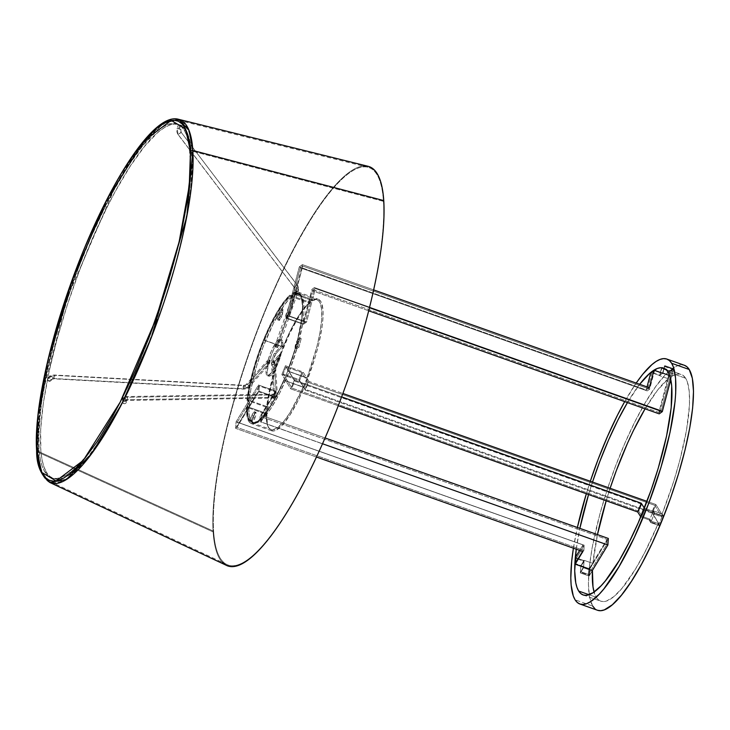 <?xml version="1.0" encoding="UTF-8"?>
<svg xmlns="http://www.w3.org/2000/svg" width="730" height="730" viewBox="0 0 730 730"><rect width="100%" height="100%" fill="white"/><g stroke="black" fill="none" stroke-linecap="round" stroke-linejoin="round"><path stroke-width="0.55" stroke-dasharray="3.65 2.74" d="M368.112 166.303A211.791 51.063 -70.5 0 0 268.85 301.481A211.791 51.063 -70.5 0 0 213.133 531.942L213.607 531.23L38.069 451.295A191.753 46.236 109.5 0 1 88.513 242.625A191.753 46.236 109.5 0 1 178.375 120.249A191.753 46.236 109.5 0 1 192.547 151.265A191.753 46.236 109.5 0 1 140.379 363.969A191.753 46.236 109.5 0 1 50.178 481.572A191.753 46.236 109.5 0 1 38.069 451.295L213.607 531.23A210.833 50.835 -70.5 0 0 226.921 564.527A210.833 50.835 -70.5 0 0 326.091 435.217A210.833 50.835 -70.5 0 0 383.46 201.343L192.547 151.265L383.46 201.343A210.833 50.835 -70.5 0 0 291.261 254.195A210.833 50.835 -70.5 0 0 213.607 531.23L213.133 531.942L37.595 452.007A1.925 1.633 -3.7 0 1 36.883 451.432A1.925 1.633 176.3 0 0 37.595 452.007A192.711 46.465 109.5 0 1 88.294 242.305A192.711 46.465 109.5 0 1 178.613 119.309M164.186 122.932L142.751 143.737L116.627 183.787L67.078 298.315L41.601 397.312L37.595 452.007L213.133 531.942A211.791 51.063 109.5 0 1 265.045 310.606A211.791 51.063 109.5 0 1 363.038 166.038M383.761 200.567L383.46 201.343L383.761 200.567M222.404 562.401A211.791 51.063 109.5 0 1 213.133 531.942A211.791 51.063 -70.5 0 0 226.51 565.394M213.607 531.23A210.833 50.835 -70.5 0 0 305.797 478.369A210.833 50.835 -70.5 0 0 383.46 201.343A210.833 50.835 -70.5 0 0 367.874 167.243A210.833 50.835 -70.5 0 0 269.069 301.8A210.833 50.835 -70.5 0 0 213.607 531.23M49.768 482.448A192.711 46.465 109.5 0 1 37.595 452.007L40.926 470.768L49.768 482.448M192.547 151.265L192.829 161.978L191.141 187.318L189.198 201.69L183.203 233.18L174.598 267.29L163.721 302.695L144.056 355.282L136.857 371.999L121.919 403.225L106.717 430.527L91.852 452.865L84.726 461.898L71.412 475.248L65.362 479.437L59.796 481.909L54.759 482.649L50.306 481.636L46.474 478.889L43.307 474.427L40.843 468.295L39.082 460.557L37.787 440.573L39.475 415.242L41.418 400.861L47.413 369.371L56.018 335.271L73.064 282.081L86.56 247.269L93.759 230.552L108.697 199.336L123.89 172.025L138.764 149.686L152.725 133.17L159.204 127.303L165.254 123.114L170.82 120.642L175.857 119.903L180.31 120.915L184.143 123.671L187.309 128.124L189.773 134.256L191.534 141.994L192.547 151.265M296.827 290.832L298.141 291.325A6.734 6.543 106.7 0 0 297.174 284.946L294.208 287.337A2.884 2.801 -73.3 0 1 294.619 290.075L296.827 290.832L276.953 347.37L277.701 347.635L280.548 339.532L281.196 339.705L279.754 339.295L276.907 347.398L276.059 347.106L295.942 290.567L298.196 291.334L294.564 290.056L295.942 290.567L276.059 347.106L274.69 346.595L276.953 347.37L296.827 290.832M178.129 134.484L178.175 134.658A6.734 6.543 -73.3 0 1 177.207 128.288L180.73 129.538A2.884 2.801 106.7 0 0 181.14 132.267L178.129 134.484L181.186 132.303L297.22 285.129L294.163 287.164L178.129 134.484L294.163 287.31L297.22 285.129L181.14 132.267A2.884 2.801 -73.3 0 1 180.73 129.538L178.521 128.781L179.881 124.912L182.144 125.688L180.766 125.177L179.407 129.046L180.785 129.548L179.407 129.046L180.766 125.177L178.503 124.41L179.881 124.912L178.521 128.781L177.153 128.27L179.407 129.046L177.207 128.288A6.734 6.543 106.7 0 0 178.175 134.658L181.186 132.449L178.129 134.484M247.506 384.619A1.925 1.606 -138.4 0 1 248.939 386.882A6.734 3.34 11.4 0 1 244.012 388.214A1.925 0.474 93.1 0 0 244.112 386.261A1.925 0.474 93.1 0 0 243.747 385.285A1.925 0.474 93.1 0 0 243.482 385.586A1.925 0.474 93.1 0 0 243.3 386.207A2.884 1.433 -168.6 0 0 245.417 385.632A1.925 1.606 -138.4 0 1 247.506 384.619L269.452 359.945A1.925 1.606 -138.4 0 1 270.209 360.401L267.07 363.941L267.709 365.776L266.477 366.862L269.625 363.33A1.925 1.606 -138.4 0 1 268.786 363.221L246.849 387.895A1.925 1.606 41.6 0 0 247.506 384.619A1.925 1.606 41.6 0 0 246.849 387.895L268.786 363.221A1.925 1.606 -138.4 0 1 269.452 359.945L247.506 384.619M54.458 378.56A1.925 0.474 -86.9 0 1 54.203 378.861A1.925 0.474 -86.9 0 1 53.828 377.894A1.925 0.474 -86.9 0 1 53.938 375.932A6.734 3.34 -168.6 0 0 49.01 377.264A1.925 1.606 41.6 0 0 52.533 378.514A2.884 1.433 11.4 0 1 54.641 377.948A1.925 0.474 -86.9 0 1 54.458 378.56A1.925 0.474 93.1 0 0 54.641 377.948A1.925 0.474 93.1 0 0 54.75 376.014A1.925 0.474 93.1 0 0 54.394 375.019A1.925 0.474 93.1 0 0 54.12 375.32L243.482 385.586A1.925 0.474 -86.9 0 1 243.756 385.285A1.925 0.474 -86.9 0 1 244.121 386.279A1.925 0.474 -86.9 0 1 244.012 388.214A1.925 0.474 -86.9 0 1 243.829 388.825L54.458 378.56L243.829 388.825A1.925 0.474 -86.9 0 1 243.555 389.126A1.925 0.474 -86.9 0 1 243.19 388.132A1.925 0.474 -86.9 0 1 243.3 386.207A1.925 0.474 -86.9 0 1 243.482 385.586L54.12 375.32A1.925 0.474 -86.9 0 1 54.385 375.019A1.925 0.474 -86.9 0 1 54.75 375.987A1.925 0.474 -86.9 0 1 54.641 377.948A2.884 1.433 -168.6 0 0 52.533 378.514A1.925 1.606 -138.4 0 1 50.434 379.527L48.937 381.215A1.925 1.606 41.6 0 0 49.594 377.939L51.1 376.251A1.925 1.606 -138.4 0 1 52.533 378.514A1.925 1.606 41.6 0 0 51.1 376.251L49.594 377.939A1.925 1.606 41.6 0 0 48.937 381.215L50.434 379.527A1.925 1.606 -138.4 0 1 51.1 376.251A1.925 1.606 41.6 0 0 49.01 377.264A6.734 3.34 11.4 0 1 53.938 375.932A1.925 0.474 -86.9 0 1 54.12 375.32A1.925 0.474 93.1 0 0 53.938 375.932A1.925 0.474 93.1 0 0 53.828 377.866A1.925 0.474 93.1 0 0 54.184 378.861A1.925 0.474 93.1 0 0 54.458 378.56M274.653 396.226A1.925 1.633 176.3 0 0 277.19 395.341A6.734 3.203 -152.8 0 1 277.008 396.253A6.734 3.203 -152.8 0 1 274.535 397.357A1.925 1.268 89.1 0 1 273.577 398.078A1.925 1.268 89.1 0 1 272.399 397.01A1.925 1.268 89.1 0 1 272.527 394.957A2.884 1.369 27.2 0 0 273.586 394.483A2.884 1.369 27.2 0 0 273.668 394.09A1.925 1.633 176.3 0 0 274.653 396.226L272.582 364.361A1.925 1.633 176.3 0 0 273.467 364.48L273.759 369.042L275.42 368.084L274.854 361.797A1.925 1.633 176.3 0 0 274.133 361.35L276.205 393.214A1.925 1.633 -3.7 0 1 274.653 396.226A1.925 1.633 -3.7 0 1 276.205 393.214L274.133 361.35A1.925 1.633 176.3 0 0 272.582 364.361L274.653 396.226M127.266 399.693A1.925 1.268 -90.9 0 0 127.394 397.64A1.925 1.268 -90.9 0 0 126.217 396.572A1.925 1.268 -90.9 0 0 125.259 397.293A6.734 3.203 27.2 0 0 122.786 398.398A6.734 3.203 27.2 0 0 122.604 399.301A1.925 1.633 -3.7 0 1 126.126 400.551A2.884 1.369 -152.8 0 1 126.199 400.168A2.884 1.369 -152.8 0 1 127.266 399.693A1.925 1.268 89.1 0 1 126.29 400.414A1.925 1.268 89.1 0 1 125.131 399.337A1.925 1.268 89.1 0 1 125.259 397.293L272.527 394.957A1.925 1.268 -90.9 0 0 272.399 397.001A1.925 1.268 -90.9 0 0 273.558 398.078A1.925 1.268 -90.9 0 0 274.535 397.357L127.266 399.693A2.884 1.369 27.2 0 0 126.199 400.168A2.884 1.369 27.2 0 0 126.126 400.551L126.272 402.732A1.925 1.633 -3.7 0 1 122.75 401.482L122.604 399.301A1.925 1.633 176.3 0 0 126.126 400.551A1.925 1.633 176.3 0 0 122.604 399.301L122.75 401.482A1.925 1.633 -3.7 0 1 126.272 402.732L126.126 400.551A1.925 1.633 -3.7 0 1 122.604 399.301A6.734 3.203 -152.8 0 1 122.786 398.398A6.734 3.203 -152.8 0 1 125.259 397.293A1.925 1.268 -90.9 0 0 125.14 399.346A1.925 1.268 -90.9 0 0 126.308 400.414A1.925 1.268 -90.9 0 0 127.266 399.693L274.535 397.357A1.925 1.268 -90.9 0 0 274.662 395.304A1.925 1.268 -90.9 0 0 273.504 394.227A1.925 1.268 -90.9 0 0 272.527 394.957L125.259 397.293A1.925 1.268 89.1 0 1 126.235 396.563A1.925 1.268 89.1 0 1 127.394 397.649A1.925 1.268 89.1 0 1 127.266 399.693M267.554 366.195L267.07 363.941A19.254 4.645 109.5 0 1 279.754 339.295L280.548 339.532A19.254 4.645 109.5 0 1 281.552 342.443L282.866 342.918A19.254 4.645 -70.5 0 0 281.552 339.833A19.254 4.645 -70.5 0 0 272.509 351.887A19.254 4.645 -70.5 0 0 267.363 373.039L266.039 372.574A19.254 4.645 109.5 0 1 266.477 366.862L267.29 366.533M275.566 367.646L273.759 369.042A19.254 4.645 109.5 0 1 267.353 375.649A19.254 4.645 109.5 0 1 266.039 372.574L266.477 366.862L269.625 363.33L270.209 360.401L267.07 363.941L268.193 359.717L271.314 351.139L274.991 343.994L277.619 340.563L279.754 339.295L276.907 347.398L277.701 347.635L280.548 339.532L281.433 341.421L281.461 345.555L282.784 346.02A19.254 4.645 -70.5 0 0 282.866 342.918L281.552 342.443A19.254 4.645 109.5 0 1 281.461 345.555L282.784 346.02L275.986 353.676A5.055 1.223 -70.5 0 0 273.558 358.841A5.055 1.223 -70.5 0 0 273.421 362.737A5.055 1.223 -70.5 0 0 274.243 362.281L272.929 361.815A5.055 1.223 109.5 0 1 272.107 362.272A5.055 1.223 109.5 0 1 272.235 358.375A5.055 1.223 109.5 0 1 274.662 353.201L275.986 353.676L274.662 353.201L281.461 345.555L273.887 354.324L272.144 358.713L272.044 362.244L274.243 362.281L281.05 354.634L279.727 354.159L272.929 361.815L279.727 354.159A19.254 4.645 109.5 0 1 275.146 366.36L275.566 367.19M273.467 364.48L271.971 364.005L271.487 362.536L273.029 361.259L274.854 361.797L273.467 364.48L273.759 369.042L271.633 372.464L268.01 375.695L266.806 375.257L266.295 374.198L266.039 372.574L267.363 373.039A19.254 4.645 -70.5 0 0 268.676 376.123A19.254 4.645 -70.5 0 0 281.05 354.634L279.727 354.159L275.146 366.36L274.854 361.797L273.467 364.48M274.535 397.357A6.734 3.203 27.2 0 0 277.008 396.253A6.734 3.203 27.2 0 0 277.19 395.341A1.925 1.633 176.3 0 0 273.668 394.09A2.884 1.369 -152.8 0 1 273.586 394.483A2.884 1.369 -152.8 0 1 272.527 394.957A1.925 1.268 89.1 0 1 273.485 394.227A1.925 1.268 89.1 0 1 274.653 395.295A1.925 1.268 89.1 0 1 274.535 397.357M126.272 402.732L125.204 403.617L123.735 403.617L122.631 401.792L123.808 400.597L125.286 400.597L126.299 401.482L126.272 402.732M275.986 353.676L273.467 359.178L273.367 362.71L281.05 354.634L280.247 357.289L275 369.672L271.688 374.508L269.032 376.187L267.536 374.38L267.381 370.749L269.68 359.616L273.695 349.268L278.869 341.093L280.685 339.842L282.026 340.143L282.765 341.987L282.784 346.02L275.986 353.676M269.625 363.33L270.209 360.401L268.111 359.981L267.472 361.98L269.625 363.33M244.012 388.214A6.734 3.34 -168.6 0 0 248.939 386.882A1.925 1.606 -138.4 0 1 245.417 385.632A2.884 1.433 11.4 0 1 243.3 386.207A1.925 0.474 93.1 0 0 243.199 388.159A1.925 0.474 93.1 0 0 243.565 389.126A1.925 0.474 93.1 0 0 243.829 388.825A1.925 0.474 93.1 0 0 244.012 388.214M48.937 381.215L50.279 381.179L51.063 379.874L50.516 378.56L48.901 377.821L47.477 379.281L48.937 381.215M276.907 347.398L274.69 346.595L276.907 347.398M297.174 284.946A6.734 6.543 -73.3 0 1 298.141 291.325L294.619 290.075A2.884 2.801 106.7 0 0 294.208 287.337L297.174 284.946M179.881 124.912L182.135 125.688L179.881 124.912M685.652 378.268L668.041 372.017L685.652 378.268A120.331 29.017 -70.5 0 0 681.199 374.371A120.331 29.017 -70.5 0 0 671.746 376.306L669.711 375.585L671.746 376.306L676.026 374.353L679.812 374.034L683.034 375.348L685.652 378.268L687.286 381.726L689.266 391.481L689.494 404.748L686.538 430.107L679.885 460.165L673.644 481.608L662.128 513.957A120.331 29.017 -70.5 0 0 685.652 378.268M653.332 510.827L662.128 513.957L663.442 516.073L659.509 525.709L658.195 523.592L649.399 520.472A120.331 29.017 -70.5 0 0 653.332 510.827L654.637 512.944L650.704 522.58L659.509 525.709L663.442 516.073L654.637 512.944L663.442 516.073L662.128 513.957L653.332 510.827L654.637 512.944L650.704 522.58L649.399 520.472L658.195 523.592L644.654 552.646L635.383 569.208L621.96 588.353L613.811 596.638L606.648 600.972L603.518 601.602L600.726 601.192A120.331 29.017 -70.5 0 0 658.195 523.592L659.509 525.709L650.704 522.58L649.399 520.472A120.331 29.017 -70.5 0 0 653.332 510.827M596.273 597.295A120.331 29.017 -70.5 0 0 600.726 601.192L598.308 599.75L596.273 597.295L589.028 594.722L596.273 597.295L594.065 592.03A120.331 29.017 -70.5 0 0 596.273 597.295M592.696 606.055L589.575 597.25L588.426 584.228L589.292 567.511L592.149 547.719L599.896 513.984L607.086 490.049L615.572 466.032L625.035 442.845L635.109 421.383L645.402 402.476L655.531 386.845L665.103 375.101L673.744 367.683L677.613 365.684L681.127 364.872L684.411 365.301A129.958 31.335 -70.5 0 0 615.7 465.694A129.958 31.335 -70.5 0 0 592.696 606.055L575.085 599.805L592.696 606.055A129.958 31.335 -70.5 0 0 597.505 610.262M573.406 548.193A129.958 31.335 109.5 0 1 577.384 527.48L573.406 548.193M586.336 493.745A129.958 31.335 109.5 0 1 590.314 481.252L586.336 493.745M624.688 401.619A129.958 31.335 109.5 0 1 636.195 383.049L624.688 401.619M576.235 549.197A120.331 29.017 109.5 0 1 579.857 528.356L576.235 549.197M588.562 494.538A120.331 29.017 109.5 0 1 592.514 482.037L588.489 494.785M627.444 402.595A120.331 29.017 109.5 0 1 639.672 384.29L627.444 402.595M584.137 560.321A120.331 29.017 -70.5 0 0 583.653 567.192L580.56 572.265L583.653 567.192A120.331 29.017 -70.5 0 1 584.137 560.321L592.942 563.441L584.137 560.321L580.843 565.732L589.648 568.852L592.942 563.441L597.468 534.606A120.331 29.017 -70.5 0 0 592.942 563.441L589.648 568.852L589.146 576.034L589.648 568.852L580.843 565.732L584.137 560.321M668.315 378.76A120.331 29.017 -70.5 0 0 645.055 408.846L657.474 390.295L668.315 378.76L670.295 371.241L673.726 368.787L671.746 376.306L673.726 368.787L670.295 371.241L661.489 368.112L664.92 365.657L673.726 368.787L664.92 365.657L662.94 373.185L664.92 365.657L661.489 368.112L670.295 371.241L668.315 378.76L659.509 375.64L668.315 378.76M610.125 488.279A120.331 29.017 -70.5 0 0 606.174 500.78L610.125 488.279M662.785 373.276A120.331 29.017 -70.5 0 0 659.509 375.64L661.489 368.112L659.509 375.64A120.331 29.017 -70.5 0 1 662.785 373.276L664.647 366.214L673.452 369.334L670.332 371.57L659.19 413.855L670.332 371.57L661.526 368.449L659.664 375.512L650.859 372.382L659.664 375.512L661.845 368.221L659.664 375.512L652.054 372.473L659.975 375.284L661.845 368.221L670.332 371.57L673.452 369.334L670.788 379.454L673.452 369.334L664.647 366.214L662.475 373.505L654.555 370.685L652.054 372.473L647.191 390.924L649.682 389.136L654.555 370.685L652.054 372.473L647.191 390.924L300.276 267.837L287.009 318.161L289.5 316.373L305.35 321.994L302.859 323.782L287.009 318.161L302.859 323.782L311.929 289.354L314.429 287.565L661.343 410.652L672.257 369.252L669.766 371.032L658.852 412.441L661.343 410.652L658.852 412.441L311.929 289.354L658.852 412.441L669.766 371.032L661.845 368.221L669.766 371.032L672.257 369.252L661.343 410.652L314.429 287.565L305.35 321.994L289.5 316.373L302.767 266.048L649.682 389.136L654.555 370.685L662.475 373.505L664.337 366.442L672.257 369.252L664.647 366.214L662.785 373.276M594.959 608.774L597.669 610.317M592.441 570.623L589.146 576.034L580.341 572.913L580.843 565.732L580.341 572.913L589.146 576.034L592.441 570.623M583.635 567.502L580.341 572.913L583.635 567.502M46.556 472.456L44.795 471.836A187.719 45.26 109.5 0 1 78.019 269.087A187.719 45.26 109.5 0 1 177.28 124.073A187.719 45.26 109.5 0 1 184.234 130.15L185.995 130.779A187.719 45.26 -70.5 0 0 179.042 124.702A187.719 45.26 -70.5 0 0 79.78 269.708A187.719 45.26 -70.5 0 0 46.556 472.456A187.719 45.26 -70.5 0 0 53.5 478.533A187.719 45.26 -70.5 0 0 152.762 333.528A187.719 45.26 -70.5 0 0 185.995 130.779L184.234 130.15A187.719 45.26 109.5 0 1 151 332.907A187.719 45.26 109.5 0 1 51.739 477.913A187.719 45.26 109.5 0 1 44.795 471.836L46.556 472.456L49.832 476.38L53.746 478.615L58.263 479.154L63.337 477.977L68.921 475.102L74.962 470.558L88.175 456.642L102.474 436.768L109.856 424.833L124.73 397.522L139.284 366.524L152.944 333.035L165.208 298.333L175.583 263.767L183.686 230.643L189.189 200.257L190.904 186.451L192.163 162.297L190.503 143.5L188.596 136.346L185.995 130.779L182.719 126.856L178.804 124.62L174.287 124.082L169.205 125.259L163.62 128.133L157.58 132.678L144.367 146.593L130.068 166.467L115.249 191.525L107.812 205.714L93.267 236.712L79.597 270.2L67.333 304.903L56.958 339.468L48.864 372.592L43.353 402.978L40.652 429.477L40.853 451.058L42.039 459.736L43.946 466.89L46.556 472.456M44.795 471.836L48.07 475.759L51.985 477.995L56.502 478.524L61.576 477.347L67.16 474.473L73.201 469.928L79.643 463.76L93.458 446.787L108.095 424.212L122.968 396.901L137.523 365.903L151.183 332.405L163.447 297.712L173.822 263.138L181.925 230.023L185.018 214.41L189.143 185.831L190.402 161.677L188.742 142.879L186.834 135.716L184.234 130.15L180.958 126.235L177.043 123.99L172.526 123.461L167.444 124.638L161.859 127.513L155.819 132.057L142.606 145.973L128.307 165.838L113.488 190.904L106.051 205.093L91.505 236.082L77.836 269.58L65.572 304.273L55.197 338.848L47.103 371.962L41.592 402.358L38.891 428.848L39.092 450.428L40.278 459.115L42.185 466.269L44.795 471.836M251.047 420.653L249.733 420.179A68.346 16.48 109.5 0 1 261.833 346.358A68.346 16.48 109.5 0 1 297.968 293.56A68.346 16.48 109.5 0 1 300.495 295.769L301.818 296.243A68.346 16.48 -70.5 0 0 299.291 294.026A68.346 16.48 -70.5 0 0 263.147 346.823A68.346 16.48 -70.5 0 0 251.047 420.653A68.346 16.48 -70.5 0 0 253.584 422.862A68.346 16.48 -70.5 0 0 289.719 370.064A68.346 16.48 -70.5 0 0 301.818 296.243L300.495 295.769A68.346 16.48 109.5 0 1 288.396 369.599A68.346 16.48 109.5 0 1 252.261 422.396A68.346 16.48 109.5 0 1 249.733 420.179L253.666 422.889L257.161 422.661L261.395 419.951L266.204 414.886L271.414 407.65L279.517 393.361L289.792 369.882L298.032 344.66L302.987 321.538L303.972 311.892L303.899 304.036L302.767 298.269L300.623 294.81L299.2 293.998L297.557 293.807L293.679 295.276L289.135 299.181L284.098 305.359L273.358 323.527L263.083 347.005L256.632 365.967L250.764 389.966L248.802 409.174L249.404 416.018L251.047 420.653M249.733 420.179L252.343 422.424L253.994 422.615L257.873 421.146L262.417 417.241L267.454 411.063L278.194 392.895L288.469 369.416L296.709 344.195L301.663 321.072L302.649 311.427L302.576 303.57L300.495 295.769L297.886 293.533L294.391 293.761L290.157 296.462L285.348 301.536L280.137 308.763L269.361 328.555L261.76 346.54L255.308 365.502L249.441 389.501L247.479 408.7L248.09 415.543L249.733 420.179M277.51 318.517L278.833 318.992A4.809 1.159 -70.5 0 0 279.152 320.351A4.809 1.159 -70.5 0 0 281.534 317.057L280.21 316.592A4.809 1.159 109.5 0 1 277.838 319.886A4.809 1.159 109.5 0 1 277.51 318.517L277.756 315.041L279.079 315.515A68.83 16.598 109.5 0 1 282.939 309.164L281.616 308.699A68.83 16.598 -70.5 0 0 277.756 315.041L279.079 315.515L278.833 318.992L277.51 318.517L277.774 319.849L280.21 316.592L281.534 317.057A4.809 1.159 -70.5 0 0 282.702 312.641L281.379 312.175A4.809 1.159 109.5 0 1 280.21 316.592L281.379 312.175L282.702 312.641L282.939 309.164L281.616 308.699L281.379 312.175L281.616 308.699L279.69 311.756L277.756 315.041L277.51 318.517M307.038 378.04A69.797 16.826 109.5 0 1 306.956 378.259A69.797 16.826 109.5 0 1 305.195 382.684L306.071 382.995A69.797 16.826 -70.5 0 0 318.262 299.227A69.797 16.826 -70.5 0 0 283.778 347.015L263.521 339.824A69.797 16.826 109.5 0 1 289.865 295.157L309.237 302.028A69.797 16.826 109.5 0 1 309.319 301.955A69.797 16.826 109.5 0 1 312.44 299.729A69.797 16.826 109.5 0 1 312.513 299.683L293.141 292.812A69.797 16.826 109.5 0 1 298.013 292.046A69.797 16.826 109.5 0 1 287.675 371.168L307.038 378.04L316.948 346.431L320.078 331.904L321.684 319.32L321.656 309.401L319.995 302.749L318.581 300.769L316.811 299.747L312.276 300.568L312.513 299.683A69.797 16.826 -70.5 0 0 312.44 299.729L306.545 322.085L303.424 324.312L309.319 301.955A69.797 16.826 -70.5 0 0 309.237 302.028L309 302.913A68.83 16.598 -70.5 0 0 283.048 346.951L263.676 340.08A68.83 16.598 109.5 0 1 289.637 296.042L309 302.913L302.904 309.684L296.289 319.704L289.536 332.369L283.048 346.951L277.208 362.573L272.363 378.313L266.331 407.157A69.797 16.826 -70.5 0 0 266.313 407.331L276.104 391.253L275.648 397.786L265.857 413.864A69.797 16.826 -70.5 0 0 265.857 414.01L266.769 422.36L268.905 427.944L270.538 429.349L272.518 429.797L277.4 427.816L283.267 422.104L289.774 413.016L303.288 387.238A69.797 16.826 -70.5 0 0 303.379 387.028L299.482 380.741L281.871 374.49L290.796 388.88L338.282 405.734L290.796 388.88L294.373 380.12L285.448 365.73L303.06 371.981L308.899 381.407L305.332 390.167L652.246 513.254L659.61 525.144L663.187 516.384L655.823 504.494L652.246 513.254L655.823 504.494L646.981 501.364L655.823 504.494L663.187 516.384L654.381 513.263L653.149 511.274L644.344 508.153L653.149 511.274L654.381 513.263L654.025 514.139L652.793 512.15L653.149 511.274L652.793 512.15L644.873 509.339L652.793 512.15L654.025 514.139L654.381 513.263L663.187 516.384L659.61 525.144L652.246 513.254L305.332 390.167L303.379 387.028L305.332 390.167L308.899 381.407L342.908 393.47L308.899 381.407L306.956 378.259A69.797 16.826 109.5 0 1 305.195 382.684A69.797 16.826 109.5 0 1 303.379 387.028L299.482 380.741L281.871 374.49L290.796 388.88L294.373 380.12L341.64 396.892L294.373 380.12L285.448 365.73L281.871 374.49L285.448 365.73L303.06 371.981L299.482 380.741L303.06 371.981L306.956 378.259A69.797 16.826 -70.5 0 0 307.038 378.04L306.892 377.793A68.83 16.598 -70.5 0 0 317.057 299.82A68.83 16.598 -70.5 0 0 312.276 300.568L292.903 293.697A68.83 16.598 109.5 0 1 297.694 292.949A68.83 16.598 109.5 0 1 287.52 370.913L306.892 377.793L287.52 370.913L295.769 347.179L299.665 331.767L302.083 317.906L302.895 306.399L302.028 297.922L299.546 292.995L297.74 291.954L295.595 291.9L293.141 292.812L292.903 293.697L297.438 292.867L299.209 293.898L300.623 295.869L301.654 298.762L302.503 307.111L301.709 318.444L297.575 339.56L293.086 355.163L287.52 370.913L307.038 378.04M640.776 516.913L649.581 520.034L650.804 522.023L659.61 525.144L650.804 522.023L649.581 520.034L649.937 519.158L642.008 516.347L644.873 509.339L641.652 504.156L638.796 511.164L642.008 516.347L644.873 509.339L641.652 504.156L294.738 381.06L285.977 366.916L283.112 373.924L298.962 379.545L301.818 372.537L285.977 366.916L301.818 372.537L307.823 382.219L304.957 389.227L651.881 512.314L659.09 523.957L661.946 516.949L654.737 505.306L651.881 512.314L654.737 505.306L307.823 382.219L654.737 505.306L661.946 516.949L654.025 514.139L661.946 516.949L659.09 523.957L651.881 512.314L304.957 389.227L298.962 379.545L283.112 373.924L291.881 388.068L638.796 511.164L642.008 516.347L649.937 519.158L651.169 521.147L659.09 523.957L651.169 521.147L650.804 522.023L651.169 521.147L649.937 519.158L649.581 520.034L640.776 516.913M641.652 504.156L638.796 511.164L291.881 388.068L294.738 381.06L641.652 504.156M285.977 366.916L283.112 373.924L291.881 388.068L294.738 381.06L285.977 366.916M304.957 389.227L307.823 382.219L301.818 372.537L298.962 379.545L304.957 389.227M647.036 386.9L646.233 389.957L649.353 387.721L646.233 389.957L299.309 266.861L285.813 318.07L303.424 324.312L312.267 290.768L315.387 288.542L369.499 307.731L315.387 288.542L306.545 322.085L288.934 315.834L302.43 264.634L373.687 289.91L302.43 264.634L299.309 266.861L646.233 389.957L647.036 386.9M368.723 310.798L312.267 290.768L368.723 310.798M299.309 266.861L285.813 318.07L288.934 315.834L302.43 264.634L299.309 266.861M312.44 299.729L315.387 288.542L312.267 290.768L309.319 301.955L312.44 299.729M285.813 318.07L303.424 324.312L306.545 322.085L288.934 315.834L285.813 318.07M647.191 390.924L649.682 389.136L302.767 266.048L300.276 267.837L647.191 390.924M287.009 318.161L289.5 316.373L302.767 266.048L300.276 267.837L287.009 318.161M314.429 287.565L311.929 289.354L302.859 323.782L305.35 321.994L314.429 287.565M582.996 544.909L579.647 550.411L582.996 544.909L236.082 421.821L582.996 544.909L582.54 551.433L582.996 544.909M608.336 538.457L589.822 568.862L589.365 575.395L592.295 570.577L589.365 575.395L580.56 572.265L583.699 566.535L583.653 567.192L583.699 566.535L575.769 563.724L583.699 566.535L580.56 572.265L589.365 575.395L589.822 568.862L608.336 538.457M261.422 415.37L325.069 437.954L261.422 415.37L276.104 391.253L258.493 385.011L236.082 421.821L235.626 428.346L258.037 391.535L275.648 397.786L260.966 421.904L261.422 415.37L260.966 421.904L322.523 443.749L260.966 421.904L265.857 413.864L266.313 407.331L261.422 415.37M316.464 457.026L235.626 428.346L316.464 457.026M575.304 557.538L584.11 560.658L581.016 565.741L589.822 568.862L581.016 565.741L584.11 560.658L584.064 561.315L576.134 558.505L575.769 563.724L583.854 550.457L584.219 545.237L576.134 558.505L575.769 563.724L583.854 550.457L236.931 427.369L258.968 391.198L259.332 385.969L275.183 391.599L274.818 396.819L258.968 391.198L274.818 396.819L259.743 421.575L260.108 416.346L607.022 539.433L588.891 569.199L588.526 574.428L606.657 544.662L607.022 539.433L606.657 544.662L259.743 421.575L606.657 544.662L588.526 574.428L580.606 571.617L588.526 574.428L588.891 569.199L607.022 539.433L260.108 416.346L275.183 391.599L259.332 385.969L237.296 422.15L584.219 545.237L576.134 558.505L584.064 561.315L580.97 566.389L588.891 569.199L580.97 566.389L584.11 560.658L575.304 557.538M235.626 428.346L258.037 391.535L258.493 385.011L236.082 421.821L235.626 428.346M258.037 391.535L275.648 397.786L276.104 391.253L258.493 385.011L258.037 391.535M583.854 550.457L584.219 545.237L237.296 422.15L236.931 427.369L583.854 550.457M258.968 391.198L259.332 385.969L237.296 422.15L236.931 427.369L258.968 391.198M260.108 416.346L259.743 421.575L274.818 396.819L275.183 391.599L260.108 416.346M298.844 347.416L297.521 346.942A68.83 16.598 -70.5 0 0 299.848 338.118L301.171 338.583A68.83 16.598 109.5 0 1 298.844 347.416L297.521 346.942L295.86 348.137A4.809 1.159 109.5 0 1 295.413 348.256A4.809 1.159 109.5 0 1 295.677 344.085A4.809 1.159 109.5 0 1 298.187 339.304L299.51 339.769A4.809 1.159 -70.5 0 0 297 344.56A4.809 1.159 -70.5 0 0 296.736 348.721A4.809 1.159 -70.5 0 0 297.183 348.602L295.86 348.137L297.183 348.602L298.844 347.416L301.171 338.583L299.51 339.769L298.187 339.304L299.848 338.118L301.171 338.583L298.826 340.536L296.781 345.299L296.672 348.694L298.844 347.416M263.676 340.08L283.048 346.951A68.83 16.598 -70.5 0 0 266.724 406.519L247.351 399.648A68.83 16.598 109.5 0 1 263.676 340.08L270.164 325.498L276.916 312.832L283.532 302.813L289.637 296.042L289.865 295.157L286.863 298.141L283.678 302.019L276.962 312.175L270.109 325.032L263.521 339.824L257.599 355.683L252.68 371.67L249.067 386.836L246.968 400.286L253 371.442L257.845 355.702L263.676 340.08M246.877 406.5L266.24 413.372A68.83 16.598 -70.5 0 0 271.031 429.559A68.83 16.598 -70.5 0 0 303.132 386.991L283.76 380.12A68.83 16.598 109.5 0 1 251.658 422.688A68.83 16.598 109.5 0 1 246.877 406.5L247.014 416.273L249.176 421.949L250.828 423.382L252.845 423.838L257.799 421.821L263.758 416.027L270.355 406.802L277.208 394.674L283.76 380.12L277.154 394.2L270.401 406.145L263.895 415.233L258.037 420.945L253.146 422.925L251.166 422.478L249.532 421.073L247.397 415.489L246.877 406.5L246.484 407.139L265.857 414.01A69.797 16.826 109.5 0 1 265.857 413.864A69.797 16.826 109.5 0 1 266.313 407.331A69.797 16.826 109.5 0 1 266.331 407.157L246.968 400.286A69.797 16.826 109.5 0 1 263.521 339.824L283.778 347.015A69.797 16.826 -70.5 0 0 271.587 430.782A69.797 16.826 -70.5 0 0 306.071 382.995L305.195 382.684A69.797 16.826 109.5 0 1 303.379 387.028A69.797 16.826 109.5 0 1 303.288 387.238L283.915 380.366A69.797 16.826 109.5 0 1 251.339 423.601A69.797 16.826 109.5 0 1 246.484 407.139L265.857 414.01L266.24 413.372L246.877 406.5M251.485 420.161L250.162 419.695A68.83 16.598 -70.5 0 0 251.704 422.177L253.027 422.643A68.83 16.598 109.5 0 1 251.485 420.161L250.162 419.695L252.069 415.023A4.809 1.159 109.5 0 1 254.451 411.729A4.809 1.159 109.5 0 1 253.611 417.505L254.925 417.98A4.809 1.159 -70.5 0 0 255.765 412.204A4.809 1.159 -70.5 0 0 253.392 415.498L252.069 415.023L253.392 415.498L251.485 420.161L253.027 422.643L254.925 417.98L253.611 417.505L251.704 422.177L253.027 422.643L255.555 416.209L255.947 412.359L254.131 413.91L251.485 420.161M306.071 382.995L315.141 357.326L318.599 344.679L322.04 327.323L323.043 317.468L322.97 309.447L320.844 301.49L318.171 299.2L316.491 298.999L312.531 300.505L305.368 307.366L297.311 319.192L289.043 334.97L281.287 353.329L276.734 366.223L271.25 385.33L267.819 402.695L266.806 412.541L267.326 423.792L268.038 426.457L270.219 429.979L273.358 431.01L275.246 430.572L281.962 425.517L289.792 415.251L298.068 400.66L306.071 382.995M303.288 387.238L283.76 380.12L303.288 387.238M266.331 407.157L246.968 400.286L247.351 399.648L266.724 406.519L266.331 407.157M289.865 295.157L309.237 302.028L309 302.913L289.637 296.042L289.865 295.157M312.513 299.683L293.141 292.812L292.903 293.697L312.276 300.568L312.513 299.683M253.611 417.505L254.752 413.317L254.441 411.729L252.808 413.445L250.162 419.695L251.704 422.177L253.611 417.505M281.534 317.057L282.939 309.164L279.079 315.515L279.088 320.324L281.534 317.057M298.187 339.304L295.723 343.949L295.349 348.228L297.521 346.942L299.848 338.118L298.187 339.304M50.178 481.572L226.921 564.527M178.375 120.249L367.874 167.243M281.196 339.705L298.196 291.334L297.229 284.983L181.186 132.303L180.785 129.548L182.144 125.688M274.69 346.595L294.564 290.056L294.163 287.31L178.12 134.63L177.153 128.27L178.503 124.41M47.824 378.295L49.33 376.607C49.412 375.767 51.1 375.229 54.394 375.019L243.756 385.285L245.754 384.965L267.682 360.31M267.39 366.423L248.62 387.539C248.638 388.351 246.95 388.88 243.555 389.126L54.184 378.861L52.204 379.171L50.708 380.859M275.584 367.327L277.345 394.592L277.017 396.244L273.558 398.078L125.925 400.469L126.29 399.803L126.427 401.984M122.585 402.23L122.777 398.407L126.235 396.563L273.869 394.182L273.504 394.839L271.441 362.983M272.107 362.272L273.421 362.737M267.353 375.649L268.676 376.123M583.115 594.941L600.726 601.192M663.588 368.121L681.199 374.371M179.042 124.702L177.28 124.073M53.5 478.533L51.739 477.913M299.291 294.026L297.968 293.56M253.584 422.862L252.261 422.396M277.838 319.886L279.152 320.351M298.013 292.046L318.262 299.227M317.057 299.82L297.694 292.949M251.658 422.688L271.031 429.559M271.587 430.782L251.339 423.601M255.765 412.204L254.451 411.729M296.736 348.721L295.413 348.256"/><path stroke-width="1.09" d="M363.038 166.038A211.791 51.063 109.5 0 1 383.761 200.567L192.848 150.48L383.761 200.567A211.791 51.063 -70.5 0 0 368.112 166.303L178.613 119.309A192.711 46.465 109.5 0 1 192.848 150.48A1.925 1.633 176.3 0 0 190.484 151.411L189.252 185.785L179.06 242.132L155.6 319.941L120.204 402.12L83.266 460.429L56.091 480.951L41.692 472.374L36.774 449.945L37.787 459.17L39.539 466.871L41.993 472.967L45.141 477.402L48.947 480.139L53.381 481.143L58.391 480.413L63.939 477.949L69.961 473.788L76.404 467.948L83.202 460.502L97.61 441.075L112.639 416.255L120.204 402.12L135.077 371.05L149.121 337.269L167.471 284.399L177.217 249.651L181.186 232.925L187.154 201.599L190.293 174.069L190.484 151.411L189.471 142.195L187.729 134.493L185.265 128.398L182.117 123.963L178.312 121.226L173.877 120.213L168.867 120.952L163.328 123.407L157.306 127.577L144.056 140.863L136.966 149.842L122.175 172.07L114.619 185.101L99.554 214.364L85.027 246.941L78.147 264.087L59.787 316.966L54.631 334.504L46.072 368.44L40.104 399.766L38.179 414.074L36.965 427.287L36.774 449.945A1.925 1.633 176.3 0 0 36.883 451.432A1.925 1.633 -3.7 0 1 36.774 449.945L38.006 415.571L48.198 359.233L71.659 281.424L107.054 199.244L143.993 140.936L171.167 120.404L185.566 128.982L190.484 151.411A1.925 1.633 -3.7 0 1 192.848 150.48L189.052 130.451L178.613 119.309L164.186 122.932M178.613 119.309C152.607 111.489 103.578 190.685 69.943 286.06C47.267 349.77 34.027 414.895 36.619 450.693C36.473 464.791 40.862 475.367 49.768 482.448L66.366 479.491L91.35 454.014L121.728 403.964L151.119 338.081L186.825 216.518L192.848 150.48A192.711 46.465 109.5 0 1 140.415 364.252A192.711 46.465 109.5 0 1 49.768 482.448L226.51 565.394A211.791 51.063 -70.5 0 0 326.137 435.5A211.791 51.063 -70.5 0 0 383.761 200.567A211.791 51.063 109.5 0 1 322.231 444.406A211.791 51.063 109.5 0 1 222.404 562.401M668.041 372.017A120.331 29.017 109.5 0 1 646.743 501.984A120.331 29.017 109.5 0 1 583.115 594.941A120.331 29.017 109.5 0 1 578.662 591.044L589.028 594.722L578.662 591.044A120.331 29.017 109.5 0 1 576.235 549.197L574.711 570.842L575.769 582.887L576.992 587.477L578.662 591.044L580.761 593.563L583.27 594.996L586.163 595.333L592.997 592.742L601 585.871L605.343 580.907L619.241 560.521L628.776 543.01L638.102 523.136L650.923 490.596L658.214 468.286L666.563 436.038L671.189 407.714L671.7 385.741L669.711 375.585L662.94 373.185A120.331 29.017 -70.5 0 0 662.785 373.276A120.331 29.017 -70.5 0 1 662.94 373.185L669.711 375.585L668.041 372.017A120.331 29.017 109.5 0 0 663.588 368.121A120.331 29.017 109.5 0 0 639.672 384.29L649.837 373.24L657.283 368.486L660.54 367.728L663.433 368.075L665.942 369.508L668.041 372.017M579.894 604.011L597.505 610.262A129.958 31.335 -70.5 0 0 666.225 509.878A129.958 31.335 -70.5 0 0 689.23 369.508A129.958 31.335 -70.5 0 0 684.421 365.301L666.809 359.05A129.958 31.335 109.5 0 1 671.618 363.257L689.23 369.508L671.618 363.257A129.958 31.335 109.5 0 1 648.614 503.627A129.958 31.335 109.5 0 1 579.894 604.011A129.958 31.335 109.5 0 1 575.085 599.805A129.958 31.335 109.5 0 1 573.406 548.193L571.681 561.26L570.814 577.987L571.134 584.986L573.278 595.954L575.085 599.805L577.357 602.524L580.067 604.075L583.188 604.44L586.701 603.628L590.57 601.639L599.211 594.22L603.902 588.855L618.912 566.836L634.297 537.472L648.742 503.28L661.006 467.227L670.021 432.397L675.022 401.801L675.706 393.014L675.569 378.076L673.425 367.108L671.618 363.257L669.355 360.547L666.645 358.996L663.515 358.622L660.002 359.443L656.133 361.432L651.954 364.58L642.802 374.207L636.195 383.049A129.958 31.335 109.5 0 1 666.809 359.05M577.384 527.48A129.958 31.335 109.5 0 1 586.336 493.745L577.384 527.48M590.314 481.252A129.958 31.335 109.5 0 1 624.688 401.619L617.498 415.142L607.424 436.595L597.961 459.781L590.314 481.252M579.857 528.356A120.331 29.017 109.5 0 1 588.562 494.538L579.857 528.356M627.471 402.549L617.927 420.06L608.601 439.925L599.841 461.397L592.514 482.037A120.331 29.017 109.5 0 1 627.444 402.595M594.293 592.796L592.988 586.792L592.441 570.623L583.635 567.502A120.331 29.017 -70.5 0 1 583.653 567.192A120.331 29.017 -70.5 0 0 583.635 567.502L592.441 570.623A120.331 29.017 -70.5 0 0 594.065 592.03M645.055 408.846A120.331 29.017 -70.5 0 0 610.125 488.279L616.303 470.704L627.481 443.302L633.43 430.554L645.055 408.846M606.174 500.78A120.331 29.017 -70.5 0 0 597.468 534.606L606.174 500.78M597.669 610.317L600.799 610.691L604.312 609.879L612.361 604.741L621.513 595.105L631.404 581.345L641.67 563.998L651.908 543.713L661.727 521.284L670.742 497.568L678.617 473.469L685.041 449.926L689.768 427.844L692.633 408.052L693.5 391.335L692.35 378.313L689.23 369.508L686.966 366.788L684.256 365.246M592.696 606.055L594.959 608.774M637.71 511.976L640.776 516.913L644.344 508.153L641.287 503.207L637.71 511.976L640.776 516.913L644.344 508.153L641.287 503.207L341.64 396.892L641.287 503.207L637.71 511.976L338.282 405.734L637.71 511.976M646.981 501.364L342.908 393.47L646.981 501.364M649.353 387.721L653.98 370.156L650.859 372.382L647.036 386.9L650.859 372.382L653.98 370.156L662.785 373.276L653.98 370.156L649.353 387.721L373.687 289.91L649.353 387.721M659.19 413.855L662.302 411.629L670.788 379.454L662.302 411.629L659.19 413.855L368.723 310.798L659.19 413.855M369.499 307.731L662.302 411.629L369.499 307.731M579.647 550.411L575.304 557.538L574.848 564.062L582.54 551.433L316.464 457.026L582.54 551.433L574.848 564.062L575.304 557.538L579.647 550.411M607.88 544.991L608.336 538.457L607.88 544.991L322.523 443.749L607.88 544.991L592.295 570.577L607.88 544.991M325.069 437.954L608.336 538.457L325.069 437.954M583.653 567.192L574.848 564.062L583.653 567.192"/></g></svg>
